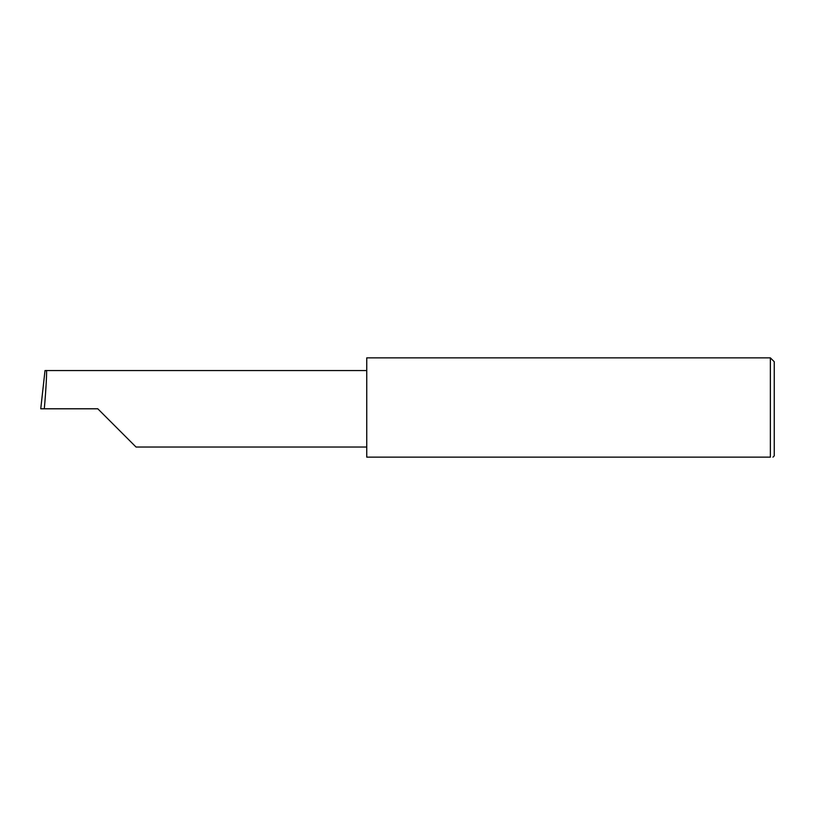 <?xml version="1.0" encoding="UTF-8"?>
<svg xmlns="http://www.w3.org/2000/svg" width="815" height="815" viewBox="0 0 815 815"><rect width="100%" height="100%" fill="white"/><g stroke="black" fill="none" stroke-linecap="round" stroke-linejoin="round"><path stroke-width="1.22" d="M97.8 408.794L136.044 447.038L97.8 408.794L136.044 447.038L97.8 408.794L44.305 408.794C46.027 389.876 47.127 368.838 46.323 370.55L45.008 370.55L40.75 408.794L44.305 408.794M770.369 357.856L366.75 357.856L366.75 457.144L770.369 457.144C773.792 457.144 773.792 457.144 770.369 457.144L770.369 357.856L774.25 361.738L774.25 455.85L772.956 457.144M366.75 370.55L46.323 370.55M136.044 447.038L366.75 447.038"/></g></svg>
